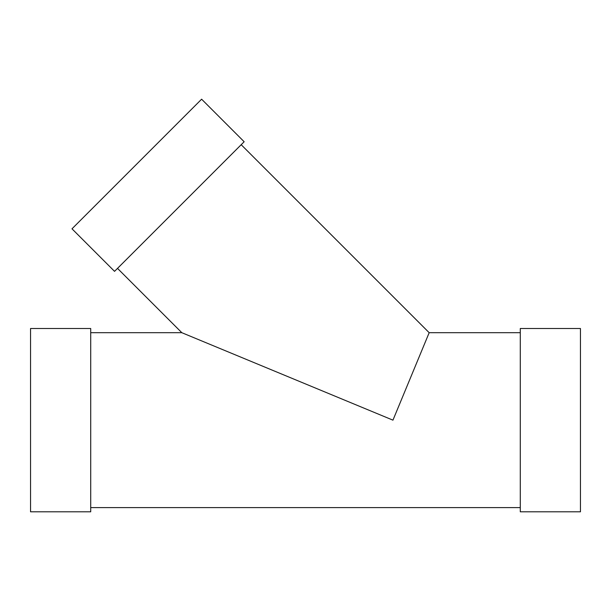 <?xml version="1.0" encoding="UTF-8"?>
<svg xmlns="http://www.w3.org/2000/svg" width="611" height="611" viewBox="0 0 611 611"><rect width="100%" height="100%" fill="white"/><g stroke="black" fill="none" stroke-linecap="round" stroke-linejoin="round"><path stroke-width="0.92" d="M244.156 141.744L114.547 271.353L71.999 228.812L201.615 99.196L244.156 141.744M30.55 328.504L30.55 511.804L90.718 511.804L90.718 328.504L30.55 328.504M520.282 332.697L429.174 332.697L241.185 144.708M429.174 332.697L392.949 420.154L181.826 332.697L117.511 268.389M520.282 328.504L520.282 511.804L580.45 511.804L580.45 328.504L520.282 328.504M181.826 332.697L90.718 332.697M520.282 507.604L90.718 507.604"/></g></svg>
